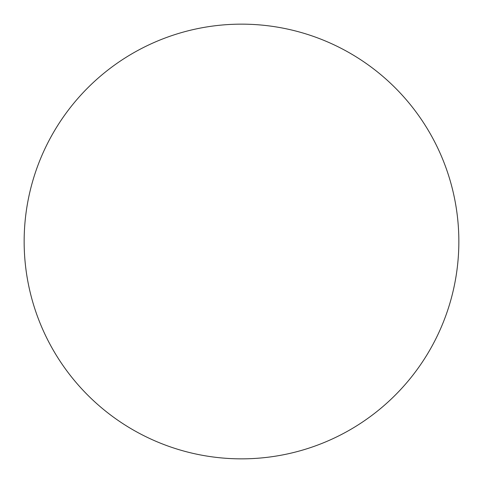 <?xml version="1.0" encoding="UTF-8"?>
<svg xmlns="http://www.w3.org/2000/svg" width="483" height="483" viewBox="0 0 483 483"><rect width="100%" height="100%" fill="white"/><g stroke="black" fill="none" stroke-linecap="round" stroke-linejoin="round"><path stroke-width="0.72" d="M458.85 241.5A217.35 217.35 0 0 0 241.5 24.15A217.35 217.35 0 0 0 24.15 241.5A217.35 217.35 0 0 0 241.5 458.85A217.35 217.35 0 0 0 458.85 241.5A217.35 217.35 0 0 0 241.5 24.15A217.35 217.35 0 0 0 24.15 241.5A217.35 217.35 0 0 0 241.5 458.85A217.35 217.35 0 0 0 458.85 241.5A217.35 217.35 0 0 1 241.5 458.85A217.35 217.35 0 0 1 24.15 241.5A217.35 217.35 0 0 1 241.5 24.15A217.35 217.35 0 0 1 458.85 241.5A217.35 217.35 0 0 1 241.5 458.85A217.35 217.35 0 0 1 24.15 241.5A217.35 217.35 0 0 1 241.5 24.15A217.35 217.35 0 0 1 458.85 241.5"/></g></svg>
